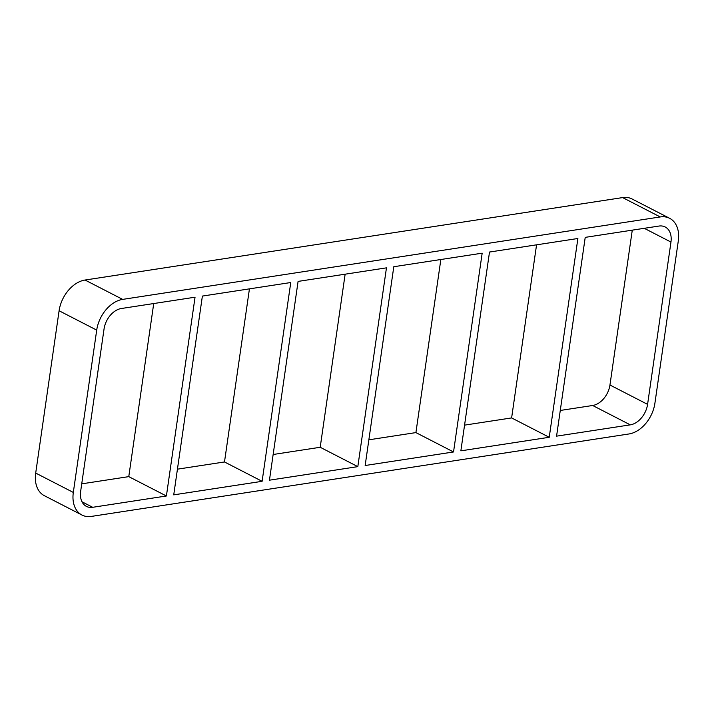 <?xml version="1.0" encoding="UTF-8"?>
<svg xmlns="http://www.w3.org/2000/svg" width="714" height="714" viewBox="0 0 714 714"><rect width="100%" height="100%" fill="white"/><g stroke="black" fill="none" stroke-linecap="round" stroke-linejoin="round"><path stroke-width="1.07" d="M202.383 296.078L173.734 494.864L262.109 481.316L290.759 282.53L202.383 296.078M81.726 483.851L128.779 476.631L166.398 495.989L195.047 297.202L121.335 308.51A19.474 13.432 117.2 0 0 104.048 328.993L80.655 491.303A19.474 13.432 117.2 0 0 86.412 506.378A19.474 13.432 117.2 0 0 92.695 507.297L82.012 501.799M128.779 476.631L153.724 303.539M298.086 281.405L269.446 480.192L357.821 466.635L386.461 267.848L298.086 281.405M262.109 481.316L224.491 461.958L249.436 288.867M393.798 266.724L365.157 465.51L453.533 451.962L482.173 253.167L393.798 266.724M357.821 466.635L320.202 447.276L345.139 274.185M549.236 437.28L577.885 238.494L489.509 252.042L460.86 450.837L549.236 437.28L511.617 417.922L536.562 244.831M453.533 451.962L415.914 432.595L440.85 259.503M464.564 425.133L511.617 417.922M368.861 439.815L415.914 432.595M273.15 454.497L320.202 447.276M166.398 495.989L92.695 507.297M177.438 469.169L224.491 461.958M644.269 228.31L670.964 242.055A19.474 13.432 117.2 0 0 665.207 226.99A19.474 13.432 117.2 0 0 658.924 226.061L585.221 237.369L556.572 436.156L630.284 424.857A19.474 13.432 117.2 0 0 647.58 404.365L609.952 385.007A19.474 13.432 -62.8 0 1 592.665 405.49L630.284 424.857M560.276 410.461L592.665 405.49M85.037 280.031A29.212 20.144 117.2 0 0 59.092 310.76L96.711 330.118A29.212 20.144 -62.8 0 1 122.656 299.389L85.037 280.031L622.617 197.591L660.236 216.949A29.212 20.144 -62.8 0 1 669.67 218.323A29.212 20.144 -62.8 0 1 678.3 240.93L654.908 403.24A29.212 20.144 -62.8 0 1 628.963 433.969L91.383 516.409A29.212 20.144 -62.8 0 1 81.958 515.035A29.212 20.144 -62.8 0 1 73.319 492.428L35.7 473.07L59.092 310.76M96.711 330.118L73.319 492.428M660.236 216.949L122.656 299.389M670.964 242.055L647.58 404.365M35.7 473.07A29.212 20.144 117.2 0 0 44.33 495.677L81.958 515.035M669.67 218.323L632.042 198.965A29.212 20.144 117.2 0 0 622.617 197.591M609.952 385.007L632.274 230.149"/></g></svg>
